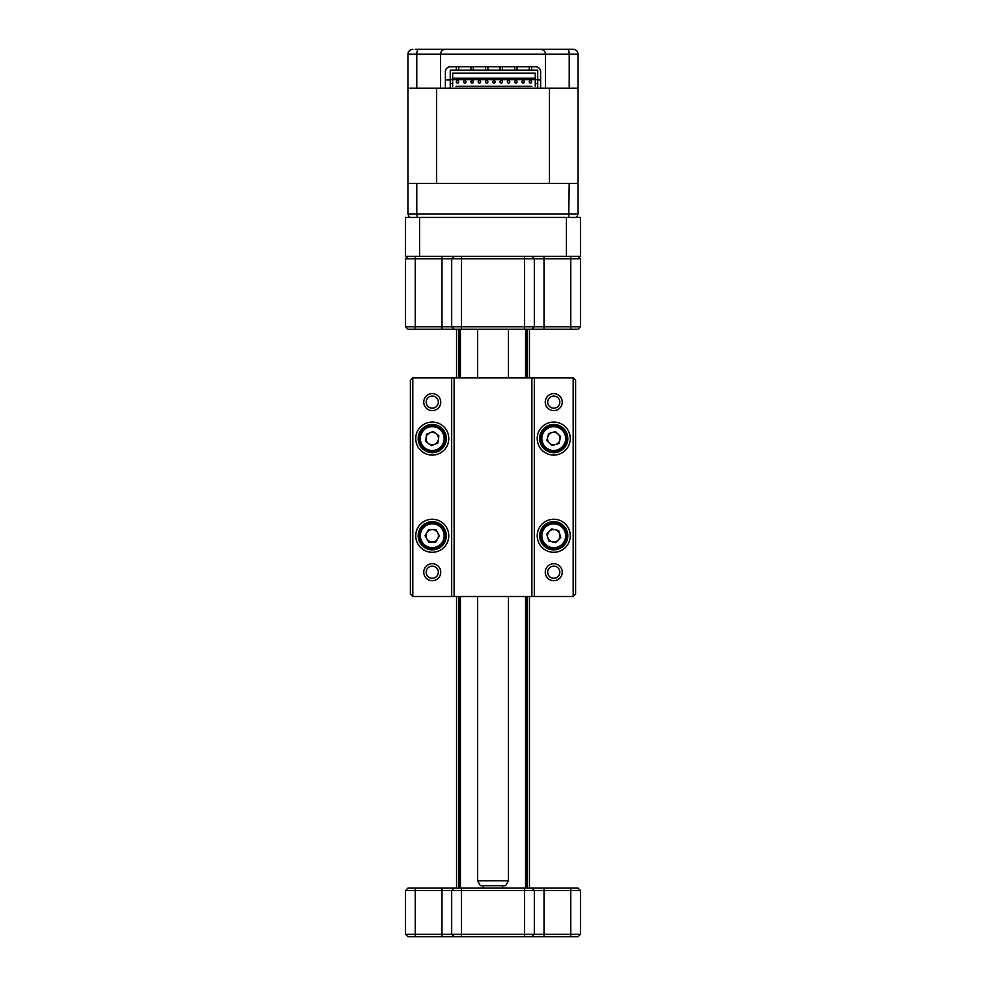 <?xml version="1.0" encoding="UTF-8"?>
<svg xmlns="http://www.w3.org/2000/svg" width="986" height="986" viewBox="0 0 986 986"><rect width="100%" height="100%" fill="white"/><g stroke="black" fill="none" stroke-linecap="round" stroke-linejoin="round"><path stroke-width="1.48" d="M578.043 256.323L580.471 258.763L461.411 258.763L461.411 326.797L580.471 326.797L578.043 329.225L407.957 329.225L405.529 326.797L461.411 326.797L461.411 329.225M580.471 258.763L580.471 326.797M461.411 256.323L461.411 258.763L405.529 258.763L405.529 326.797M405.529 258.763L407.957 256.323M451.687 258.763L454.127 256.323L451.687 258.763L451.687 326.797L454.127 329.225M531.873 256.323L534.313 258.763L534.313 326.797L531.873 329.225M508.431 880.806L505.621 885.674L480.379 885.674L477.569 880.806L508.431 880.806L508.431 596.518M502.724 888.103L502.724 885.674M483.276 888.103L483.276 885.674M508.431 377.823L508.431 329.225M477.569 880.806L477.569 596.518M477.569 377.823L477.569 329.225M405.529 934.272L580.471 934.272L578.043 936.7L407.957 936.7L405.529 934.272L405.529 890.531L407.957 888.103L578.043 888.103L580.471 890.531L405.529 890.531M580.471 934.272L580.471 890.531M531.873 936.7L534.313 934.272L534.313 890.531L531.873 888.103L534.313 890.531M454.127 936.7L451.687 934.272L451.687 890.531L454.127 888.103L451.687 890.531M549.424 443.047A6.224 6.224 0 0 0 559.789 440.076A6.224 6.224 0 0 0 552.037 432.595A6.224 6.224 0 0 0 549.424 443.047M557.028 450.01A11.906 11.906 0 0 0 565.188 435.294A11.906 11.906 0 0 0 550.471 427.123A11.906 11.906 0 0 0 542.3 441.851A11.906 11.906 0 0 0 557.028 450.01M557.435 451.415A13.36 13.36 0 0 0 566.593 434.888A13.36 13.36 0 0 0 550.065 425.718A13.36 13.36 0 0 0 540.895 442.258A13.36 13.36 0 0 0 557.435 451.415M560.652 436.588L558.914 443.564L552.012 445.536L546.848 440.545L548.586 433.581L555.488 431.597L560.652 436.588M547.809 537.604A6.224 6.224 0 0 0 558.31 539.995A6.224 6.224 0 0 0 555.13 529.704A6.224 6.224 0 0 0 547.809 537.604M551.1 547.378A11.906 11.906 0 0 0 565.36 538.418A11.906 11.906 0 0 0 556.4 524.158A11.906 11.906 0 0 0 542.14 533.118A11.906 11.906 0 0 0 551.1 547.378M550.78 548.795A13.36 13.36 0 0 0 566.777 538.738A13.36 13.36 0 0 0 556.72 522.74A13.36 13.36 0 0 0 540.722 532.797A13.36 13.36 0 0 0 550.78 548.795M560.751 537.358L555.87 542.633L548.857 541.031L546.749 534.165L551.63 528.903L558.631 530.505L560.751 537.358M426.864 538.874A6.224 6.224 0 0 0 437.636 538.874A6.224 6.224 0 0 0 432.25 529.544A6.224 6.224 0 0 0 426.864 538.874M432.25 547.674A11.906 11.906 0 0 0 444.156 535.768A11.906 11.906 0 0 0 432.25 523.862A11.906 11.906 0 0 0 420.344 535.768A11.906 11.906 0 0 0 432.25 547.674M432.25 549.128A13.36 13.36 0 0 0 445.623 535.768A13.36 13.36 0 0 0 432.25 522.407A13.36 13.36 0 0 0 418.89 535.768A13.36 13.36 0 0 0 432.25 549.128M439.436 535.768L435.849 541.992L428.663 541.992L425.065 535.768L428.663 529.544L435.849 529.544L439.436 535.768M429.822 432.842A6.224 6.224 0 0 0 428.503 443.54A6.224 6.224 0 0 0 438.425 439.337A6.224 6.224 0 0 0 429.822 432.842M420.43 437.106A11.906 11.906 0 0 0 430.796 450.392A11.906 11.906 0 0 0 444.07 440.027A11.906 11.906 0 0 0 433.717 426.753A11.906 11.906 0 0 0 420.43 437.106M418.988 436.934A13.36 13.36 0 0 0 430.611 451.834A13.36 13.36 0 0 0 445.512 440.212A13.36 13.36 0 0 0 433.889 425.311A13.36 13.36 0 0 0 418.988 436.934M431.375 445.697L425.644 441.371L426.519 434.247L433.137 431.437L438.869 435.763L437.981 442.899L431.375 445.697M419.58 217.45L405.529 217.45L405.529 256.323L419.58 256.323L419.58 217.45L566.42 217.45L566.42 256.323L419.58 256.323M566.42 256.323L580.471 256.323L580.471 217.45L566.42 217.45M562.254 572.213A8.504 8.504 0 0 1 553.75 580.717A8.504 8.504 0 0 1 545.246 572.213A8.504 8.504 0 0 1 553.75 563.709A8.504 8.504 0 0 1 562.254 572.213M547.674 572.213A6.076 6.076 0 0 0 553.75 578.289A6.076 6.076 0 0 0 559.826 572.213A6.076 6.076 0 0 0 553.75 566.137A6.076 6.076 0 0 0 547.674 572.213M570.265 535.768A16.528 16.528 0 0 1 553.75 552.296A16.528 16.528 0 0 1 537.222 535.768A16.528 16.528 0 0 1 553.75 519.24A16.528 16.528 0 0 1 570.265 535.768M539.65 535.768A14.087 14.087 0 0 0 553.75 549.855A14.087 14.087 0 0 0 567.837 535.768A14.087 14.087 0 0 0 553.75 521.668A14.087 14.087 0 0 0 539.65 535.768M570.265 438.573A16.528 16.528 0 0 1 553.75 455.088A16.528 16.528 0 0 1 537.222 438.573A16.528 16.528 0 0 1 553.75 422.045A16.528 16.528 0 0 1 570.265 438.573M539.65 438.573A14.087 14.087 0 0 0 553.75 452.66A14.087 14.087 0 0 0 567.837 438.573A14.087 14.087 0 0 0 553.75 424.473A14.087 14.087 0 0 0 539.65 438.573M562.254 402.128A8.504 8.504 0 0 1 553.75 410.632A8.504 8.504 0 0 1 545.246 402.128A8.504 8.504 0 0 1 553.75 393.611A8.504 8.504 0 0 1 562.254 402.128M547.674 402.128A6.076 6.076 0 0 0 553.75 408.192A6.076 6.076 0 0 0 559.826 402.128A6.076 6.076 0 0 0 553.75 396.052A6.076 6.076 0 0 0 547.674 402.128M440.754 402.128A8.504 8.504 0 0 1 432.25 410.632A8.504 8.504 0 0 1 423.746 402.128A8.504 8.504 0 0 1 432.25 393.611A8.504 8.504 0 0 1 440.754 402.128M426.174 402.128A6.076 6.076 0 0 0 432.25 408.192A6.076 6.076 0 0 0 438.326 402.128A6.076 6.076 0 0 0 432.25 396.052A6.076 6.076 0 0 0 426.174 402.128M448.778 438.573A16.528 16.528 0 0 1 432.25 455.088A16.528 16.528 0 0 1 415.735 438.573A16.528 16.528 0 0 1 432.25 422.045A16.528 16.528 0 0 1 448.778 438.573M418.163 438.573A14.087 14.087 0 0 0 432.25 452.66A14.087 14.087 0 0 0 446.35 438.573A14.087 14.087 0 0 0 432.25 424.473A14.087 14.087 0 0 0 418.163 438.573M448.778 535.768A16.528 16.528 0 0 1 432.25 552.296A16.528 16.528 0 0 1 415.735 535.768A16.528 16.528 0 0 1 432.25 519.24A16.528 16.528 0 0 1 448.778 535.768M418.163 535.768A14.087 14.087 0 0 0 432.25 549.855A14.087 14.087 0 0 0 446.35 535.768A14.087 14.087 0 0 0 432.25 521.668A14.087 14.087 0 0 0 418.163 535.768M440.754 572.213A8.504 8.504 0 0 1 432.25 580.717A8.504 8.504 0 0 1 423.746 572.213A8.504 8.504 0 0 1 432.25 563.709A8.504 8.504 0 0 1 440.754 572.213M426.174 572.213A6.076 6.076 0 0 0 432.25 578.289A6.076 6.076 0 0 0 438.326 572.213A6.076 6.076 0 0 0 432.25 566.137A6.076 6.076 0 0 0 426.174 572.213M573.186 377.823L534.313 377.823L534.313 596.518L573.186 596.518L573.186 377.823L575.614 380.251L575.614 594.09L573.186 596.518M451.687 377.823L412.814 377.823L412.814 596.518L451.687 596.518L451.687 377.823L454.127 377.823L454.127 596.518L531.873 596.518L531.873 377.823L454.127 377.823M531.873 377.823L534.313 377.823M412.814 596.518L410.386 594.09L410.386 380.251L412.814 377.823M454.127 596.518L451.687 596.518M534.313 596.518L531.873 596.518M458.983 888.103L458.983 596.518M458.983 377.823L458.983 329.225M529.445 888.103L529.445 596.518M529.445 377.823L529.445 329.225M456.555 888.103L456.555 596.518M456.555 377.823L456.555 329.225M409.338 217.45L407.957 214.048L416.782 214.048L417.312 217.45M415.242 49.3L573.186 49.3C576.058 49.51 577.685 51.136 578.043 54.156L578.043 183.433L569.218 183.433L568.688 217.45M578.043 183.433L578.043 214.048L576.662 217.45M569.218 183.433L407.957 183.433L407.957 214.048M416.782 183.433L416.782 214.048L578.043 214.048M541.597 49.3L570.758 49.3L541.597 49.3M445.376 79.915L450.232 79.915M537.715 79.915L540.624 79.915M534.313 49.3L516.085 49.3M469.915 49.3L451.687 49.3M578.043 88.173L540.624 88.173L540.624 71.658A4.856 4.856 0 0 0 535.768 66.789L450.232 66.789A4.856 4.856 0 0 0 445.376 71.658L445.376 88.173L440.52 88.173L440.52 54.156C440.828 51.235 442.443 49.608 445.376 49.3C442.443 49.608 440.828 51.235 440.52 54.156L407.957 54.156L407.957 183.433M418.656 49.3C417.534 49.51 416.905 51.136 416.782 54.156L416.782 88.173L440.52 88.173L436.588 88.173L436.588 183.433L549.412 183.433L549.412 88.173L545.48 88.173L545.48 54.156C545.172 51.235 543.557 49.608 540.624 49.3C543.557 49.608 545.172 51.235 545.48 54.156L440.52 54.156M416.782 88.173L407.957 88.173M569.218 88.173L569.218 54.156C569.095 51.136 568.466 49.51 567.344 49.3M408.13 52.862L407.957 54.156C408.315 51.136 409.93 49.51 412.814 49.3M531.639 81.863A1.22 1.22 0 0 1 530.419 83.07A1.22 1.22 0 0 1 529.211 81.863A1.22 1.22 0 0 1 530.419 80.642A1.22 1.22 0 0 1 531.639 81.863M524.342 81.863A1.22 1.22 0 0 1 523.135 83.07A1.22 1.22 0 0 1 521.914 81.863A1.22 1.22 0 0 1 523.135 80.642A1.22 1.22 0 0 1 524.342 81.863M517.058 81.863A1.22 1.22 0 0 1 515.838 83.07A1.22 1.22 0 0 1 514.63 81.863A1.22 1.22 0 0 1 515.838 80.642A1.22 1.22 0 0 1 517.058 81.863M509.762 81.863A1.22 1.22 0 0 1 508.554 83.07A1.22 1.22 0 0 1 507.334 81.863A1.22 1.22 0 0 1 508.554 80.642A1.22 1.22 0 0 1 509.762 81.863M502.478 81.863A1.22 1.22 0 0 1 501.258 83.07A1.22 1.22 0 0 1 500.05 81.863A1.22 1.22 0 0 1 501.258 80.642A1.22 1.22 0 0 1 502.478 81.863M495.182 81.863A1.22 1.22 0 0 1 493.974 83.07A1.22 1.22 0 0 1 492.753 81.863A1.22 1.22 0 0 1 493.974 80.642A1.22 1.22 0 0 1 495.182 81.863M487.897 81.863A1.22 1.22 0 0 1 486.677 83.07A1.22 1.22 0 0 1 485.469 81.863A1.22 1.22 0 0 1 486.677 80.642A1.22 1.22 0 0 1 487.897 81.863M480.613 81.863A1.22 1.22 0 0 1 479.393 83.07A1.22 1.22 0 0 1 478.173 81.863A1.22 1.22 0 0 1 479.393 80.642A1.22 1.22 0 0 1 480.613 81.863M473.317 81.863A1.22 1.22 0 0 1 472.097 83.07A1.22 1.22 0 0 1 470.889 81.863A1.22 1.22 0 0 1 472.097 80.642A1.22 1.22 0 0 1 473.317 81.863M466.033 81.863A1.22 1.22 0 0 1 464.813 83.07A1.22 1.22 0 0 1 463.593 81.863A1.22 1.22 0 0 1 464.813 80.642A1.22 1.22 0 0 1 466.033 81.863M458.736 81.863A1.22 1.22 0 0 1 457.529 83.07A1.22 1.22 0 0 1 456.308 81.863A1.22 1.22 0 0 1 457.529 80.642A1.22 1.22 0 0 1 458.736 81.863M445.376 88.173L540.624 88.173M456.062 86.238L531.873 86.238M535.275 83.563L535.275 73.112L452.66 73.112L452.66 79.669L537.715 79.669L537.715 83.563L535.275 83.563L535.275 86.238M452.66 78.214L535.275 78.214M452.66 86.238L452.66 83.563L450.232 83.563L450.232 70.203L537.715 70.203L537.715 79.669M450.232 88.173L450.232 83.563M537.715 83.563L537.715 88.173M450.232 79.669L452.66 79.669L452.66 83.563M524.589 256.323L524.589 329.225M415.242 256.323L415.242 329.225M441.974 256.323L441.974 329.225M544.025 256.323L544.025 329.225M570.758 256.323L570.758 329.225M461.411 936.7L461.411 888.103M524.589 936.7L524.589 888.103M570.758 936.7L570.758 888.103M544.025 936.7L544.025 888.103M415.242 936.7L415.242 888.103M441.974 936.7L441.974 888.103M525.563 888.103L525.563 596.518M525.563 377.823L525.563 329.225M460.437 888.103L460.437 596.518M460.437 377.823L460.437 329.225M578.043 54.156L545.48 54.156M527.017 888.103L527.017 596.518M527.017 377.823L527.017 329.225M529.211 70.203L529.211 66.789M514.63 70.203L514.63 66.789M500.05 70.203L500.05 66.789M485.469 70.203L485.469 66.789M470.889 70.203L470.889 66.789M456.308 70.203L456.308 66.789M458.736 70.203L458.736 66.789M473.317 70.203L473.317 66.789M487.897 70.203L487.897 66.789M502.478 70.203L502.478 66.789M517.058 70.203L517.058 66.789M531.639 70.203L531.639 66.789"/></g></svg>
